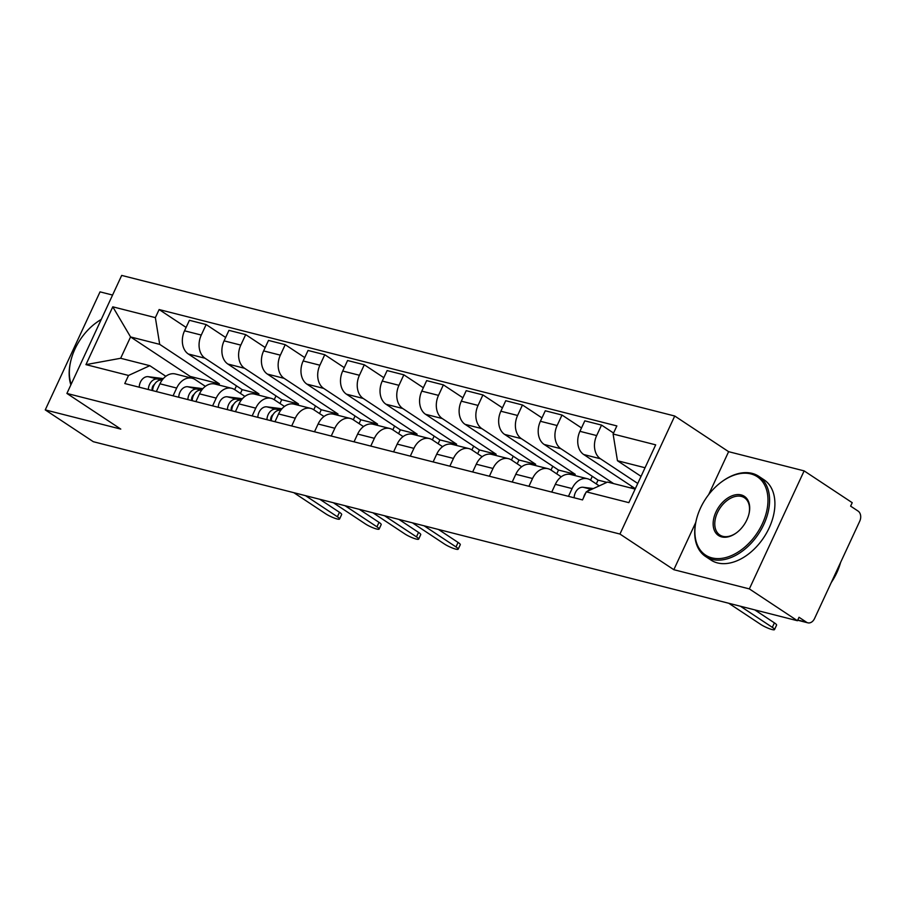<?xml version="1.0" encoding="UTF-8"?>
<svg xmlns="http://www.w3.org/2000/svg" width="905" height="905" viewBox="0 0 905 905"><rect width="100%" height="100%" fill="white"/><g stroke="black" fill="none" stroke-linecap="round" stroke-linejoin="round"><path stroke-width="1.36" d="M112.571 295.053L100.036 291.863L45.25 409.897L93.328 441.708L797.429 620.728L749.351 588.906L804.138 470.883L728.616 451.674L674.734 416.017L121.689 275.414L66.902 393.437L619.948 534.052L673.829 569.698L749.351 588.906M804.138 470.883L852.216 502.694L850.621 506.133L858.11 511.099A7.693 5.645 104.3 0 1 859.75 521.178L814.545 618.556A7.693 5.645 104.3 0 1 807.814 622.821L797.656 620.23M45.25 409.897L120.784 429.094L66.902 393.437M797.769 620.016L806.525 622.244L799.036 617.278L797.429 620.728M806.525 622.244A7.693 5.645 104.3 0 0 807.814 622.821M637.765 483.462L600.434 458.767A17.704 12.987 -75.7 0 1 596.667 435.577L601.542 425.09L584.811 420.836L579.935 431.323A17.704 12.987 104.3 0 0 583.702 454.514L635.344 488.677M587.549 478.768L570.817 474.514A17.704 12.987 104.3 0 0 555.342 484.322L572.073 488.576A17.704 12.987 -75.7 0 1 587.549 478.768A17.704 12.987 -75.7 0 1 590.535 480.103L599.246 485.872M572.073 488.576L568.464 496.336M613.556 433.043L601.542 425.09M555.342 484.322L551.733 492.082M613.624 483.609L560.896 448.71A17.704 12.987 -75.7 0 1 557.129 425.531L562.005 415.033L545.274 410.78L540.398 421.278A17.704 12.987 104.3 0 0 544.165 444.457L598.047 480.114L596.282 483.904M528.927 486.279L532.536 478.519A17.704 12.987 -75.7 0 1 548.011 468.711A17.704 12.987 -75.7 0 1 550.987 470.046L561.224 476.822M631.848 486.37L631.068 488.044M581.508 427.941L562.005 415.033M548.011 468.711L531.28 464.469A17.704 12.987 104.3 0 0 515.805 474.265L512.196 482.037M574.686 475.498L575.229 474.31L521.359 438.654A17.704 12.987 -75.7 0 1 517.592 415.474L522.457 404.976L505.737 400.723L500.861 411.221A17.704 12.987 104.3 0 0 504.628 434.411L558.509 470.057L556.745 473.858M489.39 476.234L492.987 468.462A17.704 12.987 -75.7 0 1 508.463 458.665A17.704 12.987 -75.7 0 1 511.449 459.989L521.687 466.765M592.3 476.313L590.546 480.103M541.971 417.895L522.457 404.976M508.463 458.665L491.743 454.412A17.704 12.987 104.3 0 0 476.268 464.208L472.659 471.98M535.149 465.442L535.692 464.265L481.822 428.608A17.704 12.987 -75.7 0 1 478.055 405.417L482.919 394.931L466.199 390.677L461.324 401.175A17.704 12.987 104.3 0 0 465.091 424.355L518.961 460.012L517.207 463.801M449.853 466.177L453.45 458.416A17.704 12.987 -75.7 0 1 468.926 448.609A17.704 12.987 -75.7 0 1 471.912 449.943L482.15 456.708M552.763 466.267L551.009 470.057M502.433 407.838L482.919 394.931M468.926 448.609L452.195 444.355A17.704 12.987 104.3 0 0 436.719 454.163L433.122 461.923M495.601 455.396L496.155 454.208L442.274 418.551A17.704 12.987 -75.7 0 1 438.506 395.372L443.382 384.874L426.651 380.62L421.787 391.118A17.704 12.987 104.3 0 0 425.554 414.298L479.424 449.955L477.67 453.744M410.304 456.131L413.913 448.36A17.704 12.987 -75.7 0 1 429.389 438.563A17.704 12.987 -75.7 0 1 432.375 439.887L442.602 446.663M513.226 456.211L511.472 460M462.896 397.781L443.382 384.874M429.389 438.563L412.657 434.31A17.704 12.987 104.3 0 0 397.182 444.106L393.585 451.878M456.063 445.339L456.618 444.163L402.736 408.506A17.704 12.987 -75.7 0 1 398.969 385.315L403.845 374.817L387.114 370.575L382.238 381.062A17.704 12.987 104.3 0 0 386.005 404.252L439.887 439.909L438.122 443.699M370.767 446.075L374.376 438.314A17.704 12.987 -75.7 0 1 389.851 428.506A17.704 12.987 -75.7 0 1 392.838 429.841L403.064 436.606M473.688 446.154L471.924 449.955M423.348 387.736L403.845 374.817M389.851 428.506L373.12 424.253A17.704 12.987 104.3 0 0 357.645 434.061L354.036 441.821M416.526 435.294L417.081 434.106L363.199 398.449A17.704 12.987 -75.7 0 1 359.432 375.27L364.308 364.772L347.577 360.518L342.701 371.016A17.704 12.987 104.3 0 0 346.468 394.195L400.349 429.852L398.585 433.642M331.23 436.018L334.839 428.257A17.704 12.987 -75.7 0 1 350.314 418.449A17.704 12.987 -75.7 0 1 353.301 419.784L363.527 426.56M434.151 436.108L432.386 439.898M383.81 377.679L364.308 364.772M350.314 418.449L333.583 414.196A17.704 12.987 104.3 0 0 318.108 424.004L314.499 431.764M376.989 425.237L377.532 424.049L323.662 388.392A17.704 12.987 -75.7 0 1 319.895 365.213L324.759 354.715L308.039 350.461L303.164 360.959A17.704 12.987 104.3 0 0 306.931 384.139L360.812 419.796L359.047 423.585M291.693 425.972L295.29 418.201A17.704 12.987 -75.7 0 1 310.766 408.404A17.704 12.987 -75.7 0 1 313.752 409.727L323.99 416.504M394.614 426.051L392.849 429.841M344.273 367.634L324.759 354.715M310.766 408.404L294.046 404.15A17.704 12.987 104.3 0 0 278.57 413.947L274.962 421.719M337.452 415.18L337.995 414.004L284.125 378.347A17.704 12.987 -75.7 0 1 280.358 355.156L285.222 344.669L268.502 340.416L263.627 350.902A17.704 12.987 104.3 0 0 267.394 374.093L321.264 409.75L319.51 413.54M252.156 415.915L255.753 408.155A17.704 12.987 -75.7 0 1 271.228 398.347A17.704 12.987 -75.7 0 1 274.215 399.682L284.453 406.447M355.065 416.006L353.312 419.796M304.736 357.577L285.222 344.669M271.228 398.347L254.509 394.094A17.704 12.987 104.3 0 0 239.022 403.902L235.424 411.662M297.903 405.135L298.458 403.947L244.576 368.29A17.704 12.987 -75.7 0 1 240.809 345.11L245.685 334.612L228.954 330.359L224.089 340.857A17.704 12.987 104.3 0 0 227.856 364.036L281.726 399.693L279.973 403.483M212.607 405.87L216.216 398.098A17.704 12.987 -75.7 0 1 231.691 388.302A17.704 12.987 -75.7 0 1 234.678 389.625L244.916 396.401M315.528 405.949L313.775 409.739M265.199 347.52L245.685 334.612M231.691 388.302L214.96 384.048A17.704 12.987 104.3 0 0 199.485 393.845L195.887 401.616M258.366 395.078L258.921 393.89L205.039 358.244A17.704 12.987 -75.7 0 1 201.272 335.054L206.148 324.556L189.417 320.302L184.541 330.8A17.704 12.987 104.3 0 0 188.308 353.991L242.189 389.648L240.425 393.437M173.07 395.813L176.679 388.053A17.704 12.987 -75.7 0 1 192.154 378.245A17.704 12.987 -75.7 0 1 195.141 379.568L205.367 386.344M275.991 395.892L274.226 399.693M225.662 337.475L206.148 324.556M192.154 378.245L175.423 373.991A17.704 12.987 104.3 0 0 159.947 383.799L156.339 391.56M258.921 393.89L242.189 389.648M298.458 403.947L281.726 399.693M337.995 414.004L321.264 409.75M377.532 424.049L360.812 419.796M417.081 434.106L400.349 429.852M456.618 444.163L439.887 439.909M496.155 454.208L479.424 449.955M535.692 464.265L518.961 460.012M575.229 474.31L558.509 470.057M606.882 482.365L598.047 480.114M645.061 467.749L617.448 460.724L641.057 476.358M617.448 460.724L613.104 434.015L655.684 444.841L628.851 502.648L586.27 491.822L607.549 482.06L635.152 489.085M218.829 385.021L219.383 383.844L190.231 376.435L130.558 336.943L120.648 358.278L149.8 365.688L128.533 375.451L124.777 383.539L582.526 499.911L586.27 491.822M128.533 375.451L85.952 364.625L112.786 306.818L155.366 317.632L159.699 344.353L130.558 336.943L112.786 306.818M613.104 434.015L616.859 425.927L159.122 309.555L155.366 317.632M674.734 416.017L619.948 534.052M728.616 451.674L708.683 494.605M695.753 522.457L673.829 569.698M190.231 376.435L189.677 377.611M219.383 383.844L159.699 344.353M149.8 365.688L165.83 376.299M186.113 327.418L159.122 309.555M236.454 385.847L234.689 389.636M120.648 358.278L85.952 364.625M593.363 488.564L583.125 487.263A9.627 7.059 104.3 0 0 574.143 497.784M591.214 489.56A9.627 7.059 104.3 0 0 587.028 491.472M585.829 492.784A9.627 7.059 104.3 0 0 583.589 497.603M754.759 609.88L774.397 622.866A8.846 1.493 24.9 0 1 776.592 625.117L774.522 629.586A8.846 1.493 -155.1 0 0 772.316 627.346L740.414 606.226M728.751 603.262L760.664 624.382A8.846 1.493 -155.1 0 0 769.182 628.613A8.846 1.493 -155.1 0 0 774.522 629.586M750.912 473.926A46.958 30.906 -56.5 0 0 721.455 481.992A46.958 30.906 -56.5 0 0 696.318 519.979A46.958 30.906 -56.5 0 0 711.941 557.887A46.958 30.906 -56.5 0 0 762.349 523.769A46.958 30.906 -56.5 0 0 750.912 473.926M721.455 481.992L721.93 481.641A48.112 31.664 123.5 0 1 752.112 473.372A48.112 31.664 123.5 0 1 758.695 476.268A48.112 31.664 123.5 0 1 761.376 529.233A48.112 31.664 123.5 0 1 712.178 559.403A48.112 31.664 123.5 0 1 705.595 556.507A48.112 31.664 123.5 0 1 696.171 520.567L696.318 519.979M741.161 494.922A23.473 15.453 123.5 0 1 748.978 513.87A23.473 15.453 123.5 0 1 736.41 532.864A23.473 15.453 123.5 0 1 721.681 536.903A23.473 15.453 123.5 0 1 715.957 511.981A23.473 15.453 123.5 0 1 741.161 494.922M748.91 514.164A22.32 14.695 -56.5 0 0 744.464 497.773A22.32 14.695 -56.5 0 0 741.41 496.426A22.32 14.695 -56.5 0 0 718.581 510.42A22.32 14.695 -56.5 0 0 719.826 535.002A22.32 14.695 -56.5 0 0 722.88 536.348A22.32 14.695 -56.5 0 0 736.647 532.683M758.695 476.268L764.012 479.786A48.112 31.664 123.5 0 1 766.693 532.751A48.112 31.664 123.5 0 1 717.495 562.921A48.112 31.664 123.5 0 1 710.911 560.025L705.595 556.507M840.575 562.491A48.112 31.664 123.5 0 1 831.276 582.526M101.224 319.499A46.958 30.906 -56.5 0 0 95.919 322.961A46.958 30.906 -56.5 0 0 70.782 360.948A46.958 30.906 -56.5 0 0 71.178 384.24M70.873 384.885A48.112 31.664 123.5 0 1 70.635 361.525L70.782 360.948M95.919 322.961L96.394 322.61A48.112 31.664 123.5 0 1 101.281 319.375M273.061 414.569A4.616 3.394 104.3 0 0 270.9 420.678M281.07 409.818L275.935 409.162A9.627 7.059 104.3 0 0 266.952 419.682M281.941 408.766L266.817 406.843A9.627 7.059 104.3 0 0 257.834 417.363M438.45 529.459L458.077 542.446A8.846 1.493 24.9 0 1 460.283 544.697L458.202 549.165A8.846 1.493 -155.1 0 0 456.007 546.925L424.094 525.805M280.697 410.316L280.245 410.259A9.627 7.059 104.3 0 0 271.262 420.78M412.442 522.841L444.344 543.962A8.846 1.493 -155.1 0 0 452.873 548.192A8.846 1.493 -155.1 0 0 458.202 549.165M233.524 404.512A4.616 3.394 104.3 0 0 231.363 410.632M241.522 399.761L236.397 399.116A9.627 7.059 104.3 0 0 227.415 409.626M242.393 398.72L227.279 396.797A9.627 7.059 104.3 0 0 218.297 407.307M398.913 519.402L418.54 532.4A8.846 1.493 24.9 0 1 420.735 534.64L418.664 539.109A8.846 1.493 -155.1 0 0 416.458 536.869L384.557 515.76M241.149 400.259L240.707 400.202A9.627 7.059 104.3 0 0 231.725 410.723M372.905 512.796L404.807 533.905A8.846 1.493 -155.1 0 0 413.336 538.136A8.846 1.493 -155.1 0 0 418.664 539.109M193.987 394.467A4.616 3.394 104.3 0 0 191.815 400.576M201.985 389.716L196.86 389.06A9.627 7.059 104.3 0 0 187.878 399.58M202.856 388.664L187.731 386.74A9.627 7.059 104.3 0 0 178.749 397.261M359.364 509.345L379.003 522.343A8.846 1.493 24.9 0 1 381.197 524.583L379.127 529.063A8.846 1.493 -155.1 0 0 376.921 526.812L345.02 505.703M201.611 390.213L201.17 390.157A9.627 7.059 104.3 0 0 192.188 400.677M333.357 502.739L365.269 523.848A8.846 1.493 -155.1 0 0 373.788 528.09A8.846 1.493 -155.1 0 0 379.127 529.063M154.45 384.41A4.616 3.394 104.3 0 0 152.278 390.53M162.448 379.659L157.323 379.003A9.627 7.059 104.3 0 0 148.341 389.523M163.319 378.607L148.194 376.684A9.627 7.059 104.3 0 0 139.212 387.204M319.827 499.3L339.466 512.287A8.846 1.493 24.9 0 1 341.66 514.538L339.579 519.006A8.846 1.493 -155.1 0 0 337.384 516.766L305.483 495.646M162.074 380.157L161.633 380.1A9.627 7.059 104.3 0 0 152.651 390.621M293.82 492.682L325.721 513.802A8.846 1.493 -155.1 0 0 334.25 518.033A8.846 1.493 -155.1 0 0 339.579 519.006M188.308 353.991L205.039 358.244M227.856 364.036L244.576 368.29M267.394 374.093L284.125 378.347M306.931 384.139L323.662 388.392M346.468 394.195L363.199 398.449M386.005 404.252L402.736 408.506M425.554 414.298L442.274 418.551M465.091 424.355L481.822 428.608M504.628 434.411L521.359 438.654M544.165 444.457L560.896 448.71M583.702 454.514L600.434 458.767M199.485 393.845L216.216 398.098M239.022 403.902L255.753 408.155M278.57 413.947L295.29 418.201M318.108 424.004L334.839 428.257M357.645 434.061L374.376 438.314M397.182 444.106L413.913 448.36M436.719 454.163L453.45 458.416M476.268 464.208L492.987 468.462M515.805 474.265L532.536 478.519M159.947 383.799L176.679 388.053M224.089 340.857L240.809 345.11M263.627 350.902L280.358 355.156M303.164 360.959L319.895 365.213M342.701 371.016L359.432 375.27M382.238 381.062L398.969 385.315M421.787 391.118L438.506 395.372M461.324 401.175L478.055 405.417M500.861 411.221L517.592 415.474M540.398 421.278L557.129 425.531M579.935 431.323L596.667 435.577M184.541 330.8L201.272 335.054M591.542 489.401L583.125 487.263M772.316 627.346L774.397 622.866M275.935 409.162L266.817 406.843M456.007 546.925L458.077 542.446M236.397 399.116L227.279 396.797M416.458 536.869L418.54 532.4M196.86 389.06L187.731 386.74M376.921 526.812L379.003 522.343M157.323 379.003L148.194 376.684M337.384 516.766L339.466 512.287"/></g></svg>
